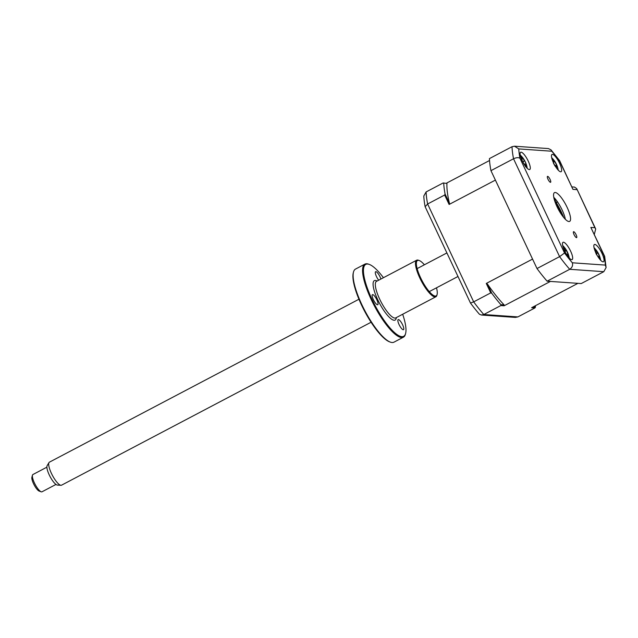 <?xml version="1.0" encoding="UTF-8"?>
<svg xmlns="http://www.w3.org/2000/svg" width="638" height="638" viewBox="0 0 638 638"><rect width="100%" height="100%" fill="white"/><g stroke="black" fill="none" stroke-linecap="round" stroke-linejoin="round"><path stroke-width="0.96" d="M547.643 176.359A3.334 0.893 62.2 0 0 547.492 176.391A3.334 0.893 62.2 0 0 548.122 179.509A3.334 0.893 62.2 0 0 550.442 182.316A3.334 0.893 62.2 0 0 550.594 182.285A3.334 0.893 62.2 0 0 549.964 179.166A3.334 0.893 62.2 0 0 547.643 176.359M573.682 231.698A3.334 0.893 62.2 0 0 573.53 231.73A3.334 0.893 62.2 0 0 574.168 234.856A3.334 0.893 62.2 0 0 576.489 237.655A3.334 0.893 62.2 0 0 576.64 237.631A3.334 0.893 62.2 0 0 576.002 234.505A3.334 0.893 62.2 0 0 573.682 231.698M521.094 152.171A9.753 2.624 62.2 0 0 520.648 152.251A9.753 2.624 62.2 0 0 522.506 161.39A9.753 2.624 62.2 0 0 529.293 169.596A9.753 2.624 62.2 0 0 529.739 169.517A9.753 2.624 62.2 0 0 527.881 160.377A9.753 2.624 62.2 0 0 521.094 152.171M563.474 242.225A9.753 2.624 62.2 0 0 563.027 242.304A9.753 2.624 62.2 0 0 564.885 251.444A9.753 2.624 62.2 0 0 571.672 259.658A9.753 2.624 62.2 0 0 572.119 259.57A9.753 2.624 62.2 0 0 570.26 250.431A9.753 2.624 62.2 0 0 563.474 242.225M594.831 244.418A9.753 2.624 62.2 0 0 594.393 244.506A9.753 2.624 62.2 0 0 596.251 253.637A9.753 2.624 62.2 0 0 603.038 261.851A9.753 2.624 62.2 0 0 603.476 261.763A9.753 2.624 62.2 0 0 601.626 252.624A9.753 2.624 62.2 0 0 594.831 244.418M552.46 154.364A9.753 2.624 62.2 0 0 552.014 154.444A9.753 2.624 62.2 0 0 553.872 163.583A9.753 2.624 62.2 0 0 560.658 171.789A9.753 2.624 62.2 0 0 561.105 171.71A9.753 2.624 62.2 0 0 559.247 162.57A9.753 2.624 62.2 0 0 552.46 154.364M555.227 192.485A16.261 4.37 62.2 0 0 554.494 192.62A16.261 4.37 62.2 0 0 557.588 207.852A16.261 4.37 62.2 0 0 568.897 221.538A16.261 4.37 62.2 0 0 569.638 221.394A16.261 4.37 62.2 0 0 566.544 206.162A16.261 4.37 62.2 0 0 555.227 192.485M565.356 219.32A16.261 4.37 62.2 0 0 553.784 197.325M576.991 189.653L572.94 189.366L559.598 161.007A82.916 22.29 62.2 0 0 551.774 151.222L518.766 148.917L514.483 146.206L512.019 146.708L489.434 158.599A87.789 23.606 -117.8 0 0 490.949 170.657L537.005 268.534A87.789 23.606 -117.8 0 0 547.125 281.191L581.21 283.575L603.795 271.684L606.1 267.537L604.649 256.324L590.852 227.423L594.895 227.71L576.688 188.577L574.479 187.07L571.975 186.894M572.94 189.366L559.638 160.664L550.993 149.858L548.425 148.582L514.483 146.206M551.774 151.222L550.993 149.858M490.949 170.657L513.534 158.766C516.27 157.522 518.407 157.347 519.938 158.232L564.534 253.007A82.916 22.29 62.2 0 0 572.35 262.792L605.358 265.105A82.916 22.29 62.2 0 0 604.194 255.782L590.852 227.423M537.005 268.534L559.59 256.643L564.534 253.007M547.125 281.191L569.71 269.3C572.174 267.633 573.06 265.464 572.35 262.792M594.895 227.71L595.709 229.002L594.313 234.353M604.649 256.324L604.194 255.782M606.1 267.537L605.358 265.105M554.326 199.646A27.641 7.433 -117.8 0 1 563.753 217.558M562.006 215.293A19.507 5.248 62.2 0 0 555.204 202.366M564.789 250.766L566.273 250.008A22.21 10.862 162.1 0 1 566.632 250.838L567.9 253.868A22.21 20.033 -32.3 0 1 568.53 255.415L568.522 256.596A22.21 16.74 -158.7 0 0 567.892 255.16L566.608 254.61M565.276 252.744L564.016 249.713M563.322 247.783A22.21 20.033 -32.3 0 1 564.024 248.421L565.308 248.972A22.21 7.568 -51.7 0 0 565.053 248.294L566.273 250.008M569.279 258.047A8.78 2.361 62.2 0 0 569.184 257.481A22.761 22.761 0 0 0 563.091 245.909A8.78 2.361 62.2 0 0 562.676 245.51M566.576 250.854A8.78 2.361 62.2 0 0 566.145 250.08M564.375 250.128L565.308 248.972M565.013 251.22L566.632 250.838M487.448 284.054L491.818 293.336L490.726 292.89L486.276 283.447L487.448 284.054A81.616 21.939 62.2 0 0 504.1 304.884L504.132 305.785L500.838 305.554L483.795 314.526L517.889 316.911L534.931 307.939L531.637 307.707L577.916 283.344L550.411 281.422L504.132 305.785M533.137 306.918L535.457 307.085L534.931 307.939M556.057 199.917L554.9 200.523M554.446 199.83L555.531 199.255M446.959 183.457L443.155 182.962L446.959 183.457A81.616 21.939 62.2 0 0 449.447 203.299L449.112 204.463L495.391 180.099L532.555 259.084L486.276 283.447M535.457 307.085A87.789 23.606 62.2 0 0 535.386 305.738M504.1 304.884L500.87 304.661L500.838 305.554M491.818 293.336A87.789 23.606 62.2 0 0 500.87 304.661M490.726 292.89L473.675 301.862A87.789 23.606 62.2 0 0 483.795 314.526L481.483 315.036L515.424 317.413L517.889 316.911M449.112 204.463L444.662 195.021L427.62 203.993L425.139 206.712L470.477 303.042A85.348 22.944 62.2 0 0 479.433 314.255L481.483 315.036M449.447 203.299L445.085 194.024L444.662 195.021M489.537 160.505L446.44 183.194M443.729 183.234A87.789 23.606 62.2 0 0 445.085 194.024M443.155 182.962L426.112 191.934L423.807 196.033A85.348 22.944 62.2 0 0 425.139 206.712M470.477 303.042L473.675 301.862L427.62 203.993A87.789 23.606 62.2 0 1 426.112 191.934M522.873 162.108L524.651 160.672L525.656 162.746A22.21 1.013 169.6 0 0 525.481 162.698L525.808 164.899A22.21 22.043 156.5 0 1 526.246 166.678L525.816 166.207L525.56 166.701M527.203 168.304A8.78 2.361 62.2 0 0 527.068 167.284A22.761 22.761 0 0 0 520.975 155.72A8.78 2.361 62.2 0 0 520.217 155.026M525.441 166.239A22.21 18.749 -104.4 0 0 525.058 164.923L523.288 162.77A22.21 1.013 169.6 0 0 523.232 162.77M522.091 160.529A22.21 4.299 -41.4 0 1 522.195 160.505L521.86 158.296A22.21 18.749 -104.4 0 0 520.799 156.844L521.493 156.82A22.21 22.043 156.5 0 1 522.618 158.272L524.388 160.425A22.21 4.299 -41.4 0 1 524.651 160.672M520.799 156.844L521.493 156.82M522.801 161.964L524.388 160.425M525.154 165.218L525.808 164.899M594.656 249.873A22.21 20.328 -32.1 0 1 595.413 250.582L596.737 251.236A22.21 6.954 -50.9 0 0 596.514 250.606L597.734 252.353A22.21 10.248 162.5 0 1 598.061 253.142L599.281 256.157A22.21 20.328 -32.1 0 1 599.911 257.728L599.864 258.853A22.21 17.035 -156.5 0 0 599.234 257.385L597.902 256.731M596.235 253.087L597.734 252.353M600.645 260.248A8.78 2.361 62.2 0 0 600.549 259.674A22.761 22.761 0 0 0 594.457 248.102A8.78 2.361 62.2 0 0 594.042 247.704M595.796 252.353L596.737 251.236M596.578 254.825L595.358 251.811M558.266 170.186A8.78 2.361 62.2 0 0 558.17 169.612A22.761 22.761 0 0 0 552.085 158.049A8.78 2.361 62.2 0 0 551.663 157.642M555.491 166.486L557.07 165.88L557.524 167.627A22.21 11.763 -177 0 0 556.99 166.67L555.499 166.502M556.99 166.67L556.288 167.331A22.21 17.242 158.6 0 1 556.304 167.73M555.06 166.103L553.401 163.097M552.755 161.103A22.21 15.057 -35.3 0 1 552.899 161.191L553.704 161.366L553.593 160.529A22.21 13.948 -64.1 0 0 552.971 159.38L554.103 160.505A22.21 17.242 158.6 0 1 554.821 161.749L556.488 164.763A22.21 15.057 -35.3 0 1 557.07 165.88M559.869 212.015A13.653 3.668 62.2 0 0 556.695 205.986M557.532 201.919L556.224 202.613M556.081 202.382L557.373 201.704M41.175 491.794L39.173 491.085A8.127 2.185 -117.8 0 1 32.02 479.465A8.127 2.185 -117.8 0 1 31.9 477.272L32.45 475.214A9.753 2.624 62.2 0 0 32.594 477.854A9.753 2.624 62.2 0 0 41.175 491.794A9.753 2.624 62.2 0 0 42.004 491.794L55.977 484.441M46.885 467.175L32.921 474.528A9.753 2.624 62.2 0 0 32.45 475.214M60.953 485.303L57.396 485.079A11.125 2.991 -117.8 0 1 51.742 479.441A11.125 2.991 -117.8 0 1 47.148 469.082A11.125 2.991 -117.8 0 1 47.164 465.644L48.998 462.582A13.007 3.493 62.2 0 0 48.982 466.601A13.007 3.493 62.2 0 0 54.358 478.707A13.007 3.493 62.2 0 0 60.953 485.303A13.007 3.493 62.2 0 0 61.535 485.191L371.069 322.246M358.955 299.23L49.413 462.167A13.007 3.493 62.2 0 0 48.998 462.582M403.216 329.742A5.686 1.531 62.2 0 0 403.479 329.694A5.686 1.531 62.2 0 0 402.395 324.367A5.686 1.531 62.2 0 0 398.431 319.574A5.686 1.531 62.2 0 0 398.176 319.622A5.686 1.531 62.2 0 0 399.26 324.957A5.686 1.531 62.2 0 0 403.216 329.742M390.456 342.159L389.651 341.872A40.641 10.926 -117.8 0 1 364.505 311.009A40.641 10.926 -117.8 0 1 353.293 272.801L353.516 271.979A41.295 11.101 62.2 0 0 364.904 310.794A41.295 11.101 62.2 0 0 390.456 342.159A41.295 11.101 62.2 0 0 392.091 342.518A41.295 11.101 62.2 0 0 393.965 342.167L403.407 337.191A41.295 11.101 -117.8 0 1 401.533 337.542A41.295 11.101 -117.8 0 1 372.799 302.795A41.295 11.101 -117.8 0 1 364.944 264.108A41.295 11.101 -117.8 0 1 366.818 263.757A41.295 11.101 -117.8 0 1 368.445 264.116L369.25 264.403A40.641 10.926 62.2 0 0 367.64 264.044A40.641 10.926 62.2 0 0 372.082 299.477A40.641 10.926 62.2 0 0 401.82 336.673A40.641 10.926 62.2 0 0 405.608 333.475A40.641 10.926 62.2 0 0 402.674 314.247M364.944 264.108L355.494 269.084A41.295 11.101 62.2 0 0 353.516 271.979M437.102 294.493L436.878 295.314A20.647 5.551 -117.8 0 1 435.89 296.758A20.647 5.551 -117.8 0 1 434.949 296.941A20.647 5.551 -117.8 0 1 420.586 279.564A20.647 5.551 -117.8 0 1 416.654 260.224A20.647 5.551 -117.8 0 1 417.595 260.041A20.647 5.551 -117.8 0 1 418.408 260.224L419.206 260.511A19.993 5.375 62.2 0 0 418.416 260.336A19.993 5.375 62.2 0 0 420.601 277.761A19.993 5.375 62.2 0 0 435.236 296.064A19.993 5.375 62.2 0 0 437.102 294.493A19.993 5.375 62.2 0 0 436.496 287.802M380.902 279.037A5.686 1.531 62.2 0 0 375.878 271.644A5.686 1.531 62.2 0 0 375.623 271.7A5.686 1.531 62.2 0 0 375.846 275.042A5.686 1.531 62.2 0 0 378.685 280.21M377.489 304.765A5.686 1.531 62.2 0 0 377.744 304.717A5.686 1.531 62.2 0 0 376.659 299.389A5.686 1.531 62.2 0 0 372.704 294.596A5.686 1.531 62.2 0 0 372.44 294.652A5.686 1.531 62.2 0 0 373.525 299.98A5.686 1.531 62.2 0 0 377.489 304.765M424.382 264.786A19.993 5.375 62.2 0 0 419.206 260.511M383.438 277.705A40.641 10.926 62.2 0 0 369.25 264.403M405.608 333.475L405.385 334.296A41.295 11.101 -117.8 0 1 403.407 337.191M518.766 148.917A82.916 22.29 62.2 0 0 519.938 158.232M603.795 271.684L569.71 269.3A87.789 23.606 -117.8 0 1 559.59 256.643L513.534 158.766A87.789 23.606 -117.8 0 1 512.019 146.708M567.278 254.307L567.9 253.868M522.028 158.559L522.618 158.272M596.418 253.525L598.061 253.142M598.691 256.564L599.281 256.157M595.015 250.854L595.413 250.582M555.132 165.896L556.488 164.763M553.242 162.243L554.821 161.749M416.654 260.224L376.5 281.358A20.647 5.551 62.2 0 0 380.431 300.697A20.647 5.551 62.2 0 0 394.794 318.075A20.647 5.551 62.2 0 0 395.735 317.899L435.89 296.758M396.334 317.58A22.274 5.989 -117.8 0 1 394.093 320.26A22.274 5.989 -117.8 0 1 377.8 299.876A22.274 5.989 -117.8 0 1 375.367 280.457A22.274 5.989 -117.8 0 1 377.098 281.039M576.688 188.577L595.709 229.002M568.458 255.367L568.027 255.455M566.935 254.195L566.464 254.291M599.824 257.664L599.401 257.752M598.229 256.356L597.806 256.444M553.704 161.366L553.106 161.948M417.156 268.59L446.895 252.935M429.27 291.614L457.98 276.493"/></g></svg>
